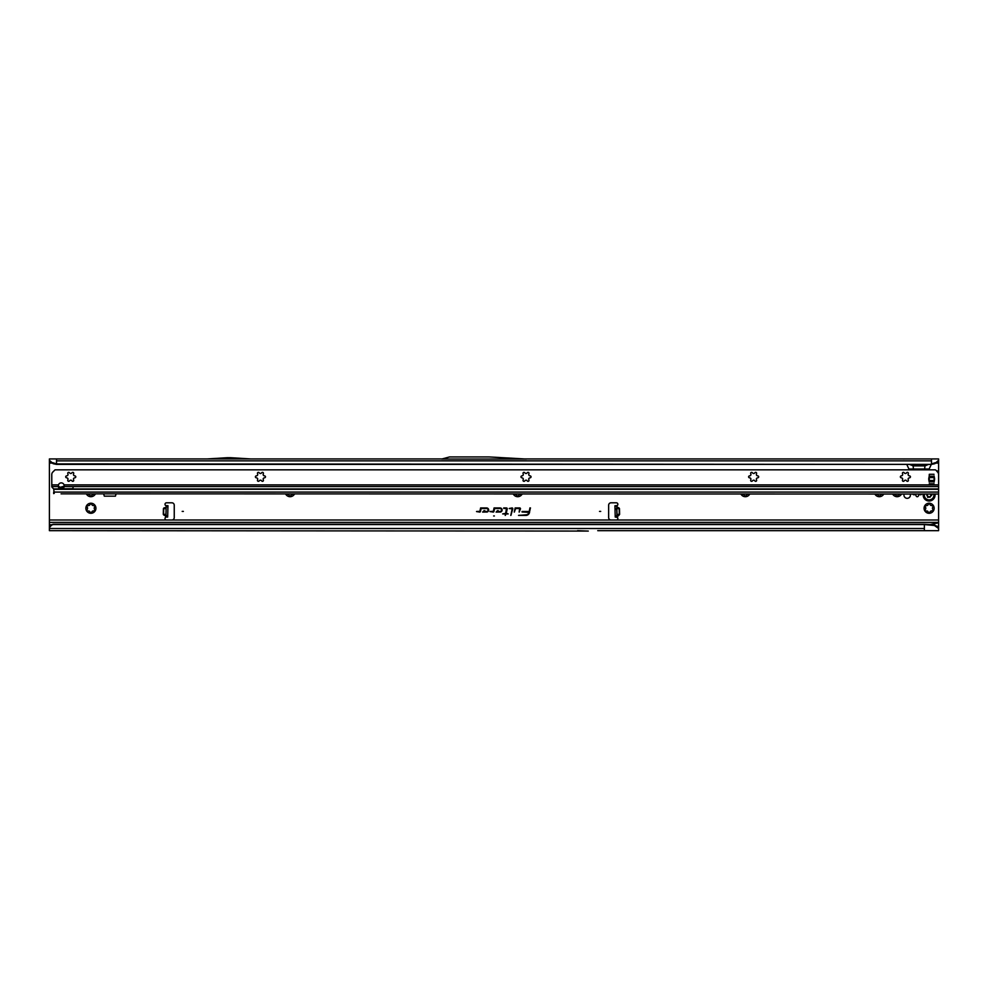 <?xml version="1.0" encoding="UTF-8"?>
<svg xmlns="http://www.w3.org/2000/svg" width="988" height="988" viewBox="0 0 988 988"><rect width="100%" height="100%" fill="white"/><g stroke="black" fill="none" stroke-linecap="round" stroke-linejoin="round"><path stroke-width="1.48" d="M86.45 494.025A5.039 5.039 0 0 0 95.342 494.025M95.256 494.173L92.934 494.346A3.384 3.384 0 0 1 92.205 494.778L90.896 496.692L89.587 494.778A3.384 3.384 0 0 1 88.858 494.346L86.536 494.173M87.253 509.265L87.549 508.684A3.384 3.384 0 0 1 87.549 507.832L86.536 505.733A5.039 5.039 0 0 0 86.536 510.771L87.253 509.265M87.833 511.117L86.536 510.771A5.039 5.039 0 0 0 95.256 510.771A5.039 5.039 0 0 0 90.896 503.213A5.039 5.039 0 0 0 86.536 505.733L88.858 505.56A3.384 3.384 0 0 1 89.587 505.14L90.896 503.213L92.205 505.14A3.384 3.384 0 0 1 92.934 505.56L95.256 505.733L94.243 507.832A3.384 3.384 0 0 1 94.243 508.684L95.256 510.771L92.934 510.944A3.384 3.384 0 0 1 92.205 511.376L90.896 513.291L89.587 511.376A3.384 3.384 0 0 1 88.858 510.944L87.833 511.117M285.631 494.025A5.039 5.039 0 0 0 294.523 494.025M294.436 494.173L292.115 494.346A3.384 3.384 0 0 1 291.386 494.778L290.077 496.692L288.768 494.778A3.384 3.384 0 0 1 288.039 494.346L285.717 494.173M513.266 494.025A5.039 5.039 0 0 0 522.158 494.025M522.072 494.173L519.75 494.346A3.384 3.384 0 0 1 519.021 494.778L517.712 496.692L516.403 494.778A3.384 3.384 0 0 1 515.674 494.346L513.352 494.173M740.901 494.025A5.039 5.039 0 0 0 749.793 494.025M749.707 494.173L747.385 494.346A3.384 3.384 0 0 1 746.656 494.778L745.347 496.692L744.038 494.778A3.384 3.384 0 0 1 743.309 494.346L740.988 494.173M874.874 494.025A5.039 5.039 0 0 0 883.766 494.025M883.68 494.173L881.358 494.346A3.384 3.384 0 0 1 880.629 494.778L879.32 496.692L878.011 494.778A3.384 3.384 0 0 1 877.282 494.346L874.96 494.173M892.658 494.025A5.039 5.039 0 0 0 901.55 494.025M901.464 494.173L899.142 494.346A3.384 3.384 0 0 1 898.413 494.778L897.104 496.692L895.795 494.778A3.384 3.384 0 0 1 895.066 494.346L892.744 494.173M912.826 494.025A1.186 1.186 0 0 0 914.332 494.704L915.209 494.642A3.619 3.619 0 0 0 915.703 494.926L916.086 495.717A1.186 1.186 0 0 0 918.432 495.717L918.815 494.926A3.619 3.619 0 0 0 919.309 494.642L920.186 494.704A1.186 1.186 0 0 0 921.693 494.025M925.472 509.265L925.768 508.684A3.384 3.384 0 0 1 925.768 507.832L924.756 505.733A5.039 5.039 0 0 0 924.756 510.771L925.472 509.265M926.052 511.117L924.756 510.771A5.039 5.039 0 0 0 933.475 510.771A5.039 5.039 0 0 0 929.115 503.213A5.039 5.039 0 0 0 924.756 505.733L927.077 505.56A3.384 3.384 0 0 1 927.806 505.14L929.115 503.213L930.424 505.14A3.384 3.384 0 0 1 931.153 505.56L933.475 505.733L932.462 507.832A3.384 3.384 0 0 1 932.462 508.684L933.475 510.771L931.153 510.944A3.384 3.384 0 0 1 930.424 511.376L929.115 513.291L927.806 511.376A3.384 3.384 0 0 1 927.077 510.944L926.052 511.117M600.704 511.401L599.518 511.401L600.704 511.401M615.03 509.462L614.931 505.77L617.055 505.609A1.482 1.482 0 0 0 616.389 502.806L611.016 502.806A2.371 2.371 0 0 0 608.645 505.177L608.645 517.626A2.371 2.371 0 0 0 611.016 519.997L616.389 519.997A1.482 1.482 0 0 0 617.364 517.403L615.228 517.045L615.03 509.462M616.957 515.032L616.981 515.921L619.192 514.97L617.006 516.996L616.71 505.72L614.931 505.77M166.12 508.005L163.885 507.943L165.922 507.412L163.724 508.561L163.563 514.34L165.552 515.909L163.699 514.97L165.935 515.02M163.699 514.97L163.279 514.34L165.885 514.402L165.515 517.403A1.482 1.482 0 0 0 166.503 519.997L171.875 519.997A2.371 2.371 0 0 0 174.246 517.626L174.246 505.177A2.371 2.371 0 0 0 171.875 502.806L166.503 502.806A1.482 1.482 0 0 0 165.823 505.609L167.108 505.782M183.373 511.401L182.187 511.401L183.373 511.401M904.131 494.025A3.236 3.236 0 0 0 907.182 498.323A3.236 3.236 0 0 0 910.232 494.025M493.642 515.958L494.358 515.958L493.642 515.958M520.478 508.734A0.803 0.803 0 0 0 519.676 507.931L515.156 507.931L514.266 512.093L515.637 508.524L519.676 508.524L519.169 512.093L520.454 508.906A0.803 0.803 0 0 0 520.478 508.734M520.38 508.734A0.716 0.716 0 0 0 519.676 508.03L515.23 508.03L514.39 512.006L515.551 508.425L519.676 508.425L519.293 512.006L520.367 508.882A0.716 0.716 0 0 0 520.38 508.734M512.809 508.734A0.803 0.803 0 0 0 512.006 507.931L509.24 508.524L512.216 508.783L510.796 515.427L512.797 508.906A0.803 0.803 0 0 0 512.809 508.734M512.71 508.734A0.716 0.716 0 0 0 512.006 508.03L509.363 508.425L512.303 508.808L510.92 515.341L512.698 508.882A0.716 0.716 0 0 0 512.71 508.734M506.424 508.524L505.671 513.34L502.682 513.933L505.547 513.933L505.226 515.427L506.152 513.933L508.19 513.933L506.276 513.34L507.215 508.906A0.803 0.803 0 0 0 506.424 507.931L503.719 507.931L506.733 508.808L505.745 513.439L502.793 513.846L505.658 513.846L505.337 515.341L506.066 513.846L508.116 513.846L506.152 513.439L507.128 508.882A0.716 0.716 0 0 0 506.424 508.03L503.707 508.425L506.424 508.425M615.783 505.782L617.055 505.609L617.105 507.103L619.007 507.943L617.105 507.103L616.771 508.005M165.885 516.996L167.664 517.045M165.947 514.402L166.182 505.733M167.96 505.695L166.182 505.646L167.96 505.695L167.664 516.959M166.182 505.646L165.885 516.909M103.703 494.025L104.296 496.161L115.435 496.161L116.028 494.025M52.747 524.381L52.747 524.381A3.557 3.507 180 0 0 50.944 525.517L49.4 527.32L49.4 522.368L938.6 522.368L938.6 494.025L61.058 493.839M938.6 482.058L938.6 470.634L936.797 471.313M938.6 470.634L938.6 461.408L934.734 463.73L938.6 460.285L938.6 461.408M906.762 464.385L908.923 469.016L929.152 469.016L931.314 464.385M49.4 461.408L49.4 460.285L53.266 463.73L49.4 461.408L49.4 522.368M500.039 512.093A2.087 2.087 0 0 0 502.126 510.018A2.087 2.087 0 0 0 500.039 507.931L494.074 507.931L493.345 511.339L489.974 511.5L493.136 512.093A0.803 0.803 0 0 0 493.926 511.463L494.556 508.524L500.039 508.524A1.494 1.494 0 0 1 501.534 510.018A1.494 1.494 0 0 1 500.039 511.5L497.495 511.5L498.261 510.697L497.433 510.697L496.112 512.093L500.039 512.006A1.988 1.988 0 0 0 502.028 510.018A1.988 1.988 0 0 0 500.039 508.03L494.148 508.03L493.444 511.352L490.06 511.599L493.136 512.006A0.716 0.716 0 0 0 493.839 511.438L494.482 508.425L500.039 508.425A1.581 1.581 0 0 1 501.632 510.018A1.581 1.581 0 0 1 500.039 511.599L497.273 511.599L497.483 510.796L496.334 512.006L500.039 512.006M486.59 512.093A2.087 2.087 0 0 0 488.665 510.018A2.087 2.087 0 0 0 486.59 507.931L480.613 507.931L479.896 511.339L476.525 511.5L479.686 512.093A0.803 0.803 0 0 0 480.477 511.463L481.094 508.524L486.59 508.524A1.494 1.494 0 0 1 488.072 510.018A1.494 1.494 0 0 1 486.59 511.5L484.034 511.5L484.799 510.697L483.984 510.697L482.65 512.093L486.59 512.006A1.988 1.988 0 0 0 488.578 510.018A1.988 1.988 0 0 0 486.59 508.03L480.699 508.03L479.983 511.352L476.599 511.599L479.686 512.006A0.716 0.716 0 0 0 480.378 511.438L481.02 508.425L486.59 508.425A1.581 1.581 0 0 1 488.171 510.018A1.581 1.581 0 0 1 486.59 511.599L483.811 511.599L484.021 510.796L482.873 512.006L486.59 512.006M530.482 507.931L529.123 511.5L522.059 511.5L528.951 512.29A3.211 3.211 0 0 1 525.814 514.834L518.552 515.427L525.814 515.427A3.804 3.804 0 0 0 529.531 512.414L529.877 507.931M524.505 458.938L938.6 458.938L938.6 460.285M49.4 460.285L49.4 458.938L442.081 458.938M526.481 459.05L441.661 459.05L449.602 456.925L489.011 456.925L526.481 459.05M52.759 462.693L56.514 463.928L931.486 464.385L56.514 464.385L56.514 458.938M935.241 462.693L931.486 463.928L931.486 458.938M577.585 530.667L588.181 531.075A2.371 2.371 0 0 0 588.292 531.075L49.4 530.667L49.4 527.32M587.033 531.075A2.371 2.371 0 0 0 587.144 531.075L588.181 531.075M938.6 522.368L938.6 530.667L597.74 530.667M49.4 519.997L938.6 519.997M929.115 524.751L938.6 522.813M924.373 530.667L924.373 524.258L53.204 524.258M52.747 524.69A3.557 3.507 180 0 0 50.944 525.826L49.4 527.629M53.204 524.566L924.373 524.566L934.475 525.517L934.302 524.789L924.373 524.258M913.431 469.016L912.961 464.385M924.645 469.016L925.114 464.385M928.634 464.385L924.854 465.891L913.221 465.891L909.442 464.385M931.486 464.385L934.734 463.73M937.081 461.606L936.896 462.693M56.514 464.385L53.266 463.73M51.104 462.693L50.919 461.606M937.377 471.881L938.6 471.881M58.292 486.565A2.964 2.099 180 0 0 61.256 488.591A2.964 2.099 180 0 0 64.22 486.565L64.059 484.886A2.964 2.964 0 0 0 58.453 484.886L58.292 486.565L51.796 486.565L51.771 474.586A3.557 3.557 0 0 1 52.809 472.066L55.044 469.843L935.327 469.843L938.6 472.066M529.951 508.03L529.197 511.599L522.059 512.006L529.049 512.315A3.31 3.31 0 0 1 525.814 514.933L518.663 515.341L525.814 515.341A3.717 3.717 0 0 0 529.445 512.389L530.371 508.03M934.302 524.789L938.6 527.716M938.6 528.506L934.475 525.517M936.957 525.999L937.044 526.789M250.791 458.938L230.513 457.691A2.371 2.371 0 0 0 230.365 457.691L227.549 457.691A2.371 2.371 0 0 0 227.413 457.691L207.134 458.938M165.811 517.008L167.231 517.045M617.08 517.008L615.66 517.045M617.006 516.996L615.228 517.045M619.007 507.943L619.464 508.548L616.845 508.622L617.006 514.415L619.315 514.353L619.167 508.561L616.784 508.622M616.932 514.415L619.612 514.34L619.464 508.548M923.286 494.025A5.928 5.928 0 0 0 929.115 501.027A5.928 5.928 0 0 0 934.944 494.025M930.708 494.025A0.951 0.951 0 0 0 931.523 494.741L931.783 495.025A2.668 2.668 0 0 1 931.783 495.161L931.523 495.445A0.951 0.951 0 0 0 930.684 496.396L929.449 497.1A0.951 0.951 0 0 0 928.214 497.359L927.843 497.433A2.668 2.668 0 0 1 927.72 497.372L927.609 497.001A0.951 0.951 0 0 0 927.213 495.803L927.213 494.383A0.951 0.951 0 0 0 927.559 494.025M71.235 480.18L71.161 480.193A3.384 3.384 0 0 1 70.321 480.193L69.518 480.86A0.951 0.951 0 0 1 68.221 481.205A0.951 0.951 0 0 1 67.876 479.909L68.049 478.884A3.384 3.384 0 0 1 67.629 478.155L66.653 477.784A0.951 0.951 0 0 1 65.702 476.834A0.951 0.951 0 0 1 66.653 475.895L67.629 475.524A3.384 3.384 0 0 1 68.049 474.796L67.876 473.771A0.951 0.951 0 0 1 68.691 472.35A0.951 0.951 0 0 1 69.518 472.82L70.321 473.487A3.384 3.384 0 0 1 71.161 473.487L71.963 472.82A0.951 0.951 0 0 1 72.791 472.35A0.951 0.951 0 0 1 73.606 473.771L73.433 474.796A3.384 3.384 0 0 1 73.853 475.524L74.829 475.895A0.951 0.951 0 0 1 75.78 476.834A0.951 0.951 0 0 1 74.829 477.784L73.853 478.155A3.384 3.384 0 0 1 73.433 478.884L73.606 479.909A0.951 0.951 0 0 1 73.26 481.205A0.951 0.951 0 0 1 71.963 480.86L71.235 480.18M260.931 480.18L260.857 480.193A3.384 3.384 0 0 1 260.017 480.193L259.214 480.86A0.951 0.951 0 0 1 257.917 481.205A0.951 0.951 0 0 1 257.572 479.909L257.745 478.884A3.384 3.384 0 0 1 257.325 478.155L256.349 477.784A0.951 0.951 0 0 1 255.398 476.834A0.951 0.951 0 0 1 256.349 475.895L257.325 475.524A3.384 3.384 0 0 1 257.745 474.796L257.572 473.771A0.951 0.951 0 0 1 258.387 472.35A0.951 0.951 0 0 1 259.214 472.82L260.017 473.487A3.384 3.384 0 0 1 260.857 473.487L261.659 472.82A0.951 0.951 0 0 1 262.487 472.35A0.951 0.951 0 0 1 263.302 473.771L263.129 474.796A3.384 3.384 0 0 1 263.549 475.524L264.525 475.895A0.951 0.951 0 0 1 265.476 476.834A0.951 0.951 0 0 1 264.525 477.784L263.549 478.155A3.384 3.384 0 0 1 263.129 478.884L263.302 479.909A0.951 0.951 0 0 1 262.956 481.205A0.951 0.951 0 0 1 261.659 480.86L260.931 480.18M526.505 480.18L526.431 480.193A3.384 3.384 0 0 1 525.591 480.193L524.789 480.86A0.951 0.951 0 0 1 523.492 481.205A0.951 0.951 0 0 1 523.146 479.909L523.319 478.884A3.384 3.384 0 0 1 522.899 478.155L521.923 477.784A0.951 0.951 0 0 1 520.972 476.834A0.951 0.951 0 0 1 521.923 475.895L522.899 475.524A3.384 3.384 0 0 1 523.319 474.796L523.146 473.771A0.951 0.951 0 0 1 523.961 472.35A0.951 0.951 0 0 1 524.789 472.82L525.591 473.487A3.384 3.384 0 0 1 526.431 473.487L527.234 472.82A0.951 0.951 0 0 1 528.061 472.35A0.951 0.951 0 0 1 528.876 473.771L528.704 474.796A3.384 3.384 0 0 1 529.123 475.524L530.099 475.895A0.951 0.951 0 0 1 531.05 476.834A0.951 0.951 0 0 1 530.099 477.784L529.123 478.155A3.384 3.384 0 0 1 528.704 478.884L528.876 479.909A0.951 0.951 0 0 1 528.531 481.205A0.951 0.951 0 0 1 527.234 480.86L526.505 480.18M754.14 480.18L754.066 480.193A3.384 3.384 0 0 1 753.226 480.193L752.424 480.86A0.951 0.951 0 0 1 751.127 481.205A0.951 0.951 0 0 1 750.781 479.909L750.954 478.884A3.384 3.384 0 0 1 750.534 478.155L749.559 477.784A0.951 0.951 0 0 1 748.608 476.834A0.951 0.951 0 0 1 749.559 475.895L750.534 475.524A3.384 3.384 0 0 1 750.954 474.796L750.781 473.771A0.951 0.951 0 0 1 751.596 472.35A0.951 0.951 0 0 1 752.424 472.82L753.226 473.487A3.384 3.384 0 0 1 754.066 473.487L754.869 472.82A0.951 0.951 0 0 1 755.697 472.35A0.951 0.951 0 0 1 756.512 473.771L756.339 474.796A3.384 3.384 0 0 1 756.759 475.524L757.734 475.895A0.951 0.951 0 0 1 758.685 476.834A0.951 0.951 0 0 1 757.734 477.784L756.759 478.155A3.384 3.384 0 0 1 756.339 478.884L756.512 479.909A0.951 0.951 0 0 1 756.166 481.205A0.951 0.951 0 0 1 754.869 480.86L754.14 480.18M905.897 480.18L905.823 480.193A3.384 3.384 0 0 1 904.983 480.193L904.181 480.86A0.951 0.951 0 0 1 902.884 481.205A0.951 0.951 0 0 1 902.538 479.909L902.711 478.884A3.384 3.384 0 0 1 902.291 478.155L901.315 477.784A0.951 0.951 0 0 1 900.364 476.834A0.951 0.951 0 0 1 901.315 475.895L902.291 475.524A3.384 3.384 0 0 1 902.711 474.796L902.538 473.771A0.951 0.951 0 0 1 903.353 472.35A0.951 0.951 0 0 1 904.181 472.82L904.983 473.487A3.384 3.384 0 0 1 905.823 473.487L906.626 472.82A0.951 0.951 0 0 1 907.453 472.35A0.951 0.951 0 0 1 908.268 473.771L908.096 474.796A3.384 3.384 0 0 1 908.515 475.524L909.491 475.895A0.951 0.951 0 0 1 910.442 476.834A0.951 0.951 0 0 1 909.491 477.784L908.515 478.155A3.384 3.384 0 0 1 908.096 478.884L908.268 479.909A0.951 0.951 0 0 1 907.923 481.205A0.951 0.951 0 0 1 906.626 480.86L905.897 480.18M64.158 485.651A2.964 2.099 0 0 1 61.256 487.343A2.964 2.099 0 0 1 58.354 485.651M934.574 479.032A11.029 11.029 0 0 1 934.549 479.699A2.371 2.371 0 0 1 934.463 480.193A11.856 11.856 0 0 0 934.092 482.169L934.092 475.895A11.856 11.856 0 0 0 934.463 477.871A2.371 2.371 0 0 1 934.549 478.365A11.029 11.029 0 0 1 934.574 479.032M73.112 486.565L72.939 488.949L938.6 488.949L938.6 474.586A3.557 3.557 0 0 0 937.563 472.066M54.291 492.629L53.76 493.592M54.254 493.345L53.661 488.949A1.186 0.84 180 0 0 53.315 488.43L52.809 488.072A3.557 2.519 180 0 1 51.796 486.565M938.6 494.025L938.6 488.949M929.288 474.289L929.239 475.895A11.856 11.856 0 0 1 928.856 477.871A2.371 2.371 0 0 0 928.782 478.365A11.029 11.029 0 0 0 928.782 479.699A2.371 2.371 0 0 0 928.856 480.193A11.856 11.856 0 0 1 929.239 482.169L929.288 474.289L934.03 474.289M60.392 487.245L63.788 486.331M73.112 488.702L53.661 488.949M615.005 508.635L616.784 508.585M619.192 514.97L619.612 514.34M936.34 463.088L938.6 463.088M49.4 463.088L51.66 463.088M163.279 514.34L163.428 508.548L166.108 508.622M56.514 460.865L931.486 460.865M49.4 524.751L51.87 524.751M49.4 528.506L924.373 528.506M938.6 472.573L937.97 472.573M167.701 515.773L165.922 515.724M167.923 506.881L166.157 506.832M614.944 506.091L616.722 506.041M615.03 509.499L616.808 509.45M615.191 515.773L616.969 515.724M615.228 516.959L617.006 516.909M927.831 494.025A1.186 1.186 0 0 1 927.324 494.593L927.324 495.606A1.186 1.186 0 0 1 927.831 497.1L927.658 497.026A1.013 1.013 0 0 0 927.238 495.754L926.868 495.606M927.831 497.1L927.843 497.162A2.433 2.433 0 0 0 927.954 497.223L928.028 497.211A1.186 1.186 0 0 1 929.572 496.902L930.449 496.396A1.186 1.186 0 0 1 931.486 495.21L931.548 495.161A2.433 2.433 0 0 0 931.548 495.037L931.486 494.976A1.186 1.186 0 0 1 930.474 494.025M924.422 494.025A4.817 4.817 0 0 0 929.115 499.916A4.817 4.817 0 0 0 933.808 494.025M930.684 496.396L929.794 497.31M929.918 497.1L929.486 497.05A1.013 1.013 0 0 0 928.164 497.322L927.954 497.223M926.979 495.408L926.868 494.58M931.523 495.445L931.511 495.383A1.013 1.013 0 0 0 930.622 496.396L930.449 496.396M930.647 494.025A1.013 1.013 0 0 0 931.511 494.803L931.486 494.976M938.6 486.565L73.285 486.565M53.673 492.073L938.6 492.073M53.673 492.691L53.673 493.592M938.6 489.27L53.673 489.27M929.288 477.575L934.03 477.575M929.288 480.489L934.03 480.489M929.288 481.835L934.03 481.835M929.288 476.228L934.03 476.228M929.288 483.774L934.03 483.774M51.771 484.886L58.453 484.886M64.059 484.886L938.6 484.886M72.939 486.565L64.22 486.565M902.946 458.938L904.131 458.988"/></g></svg>
